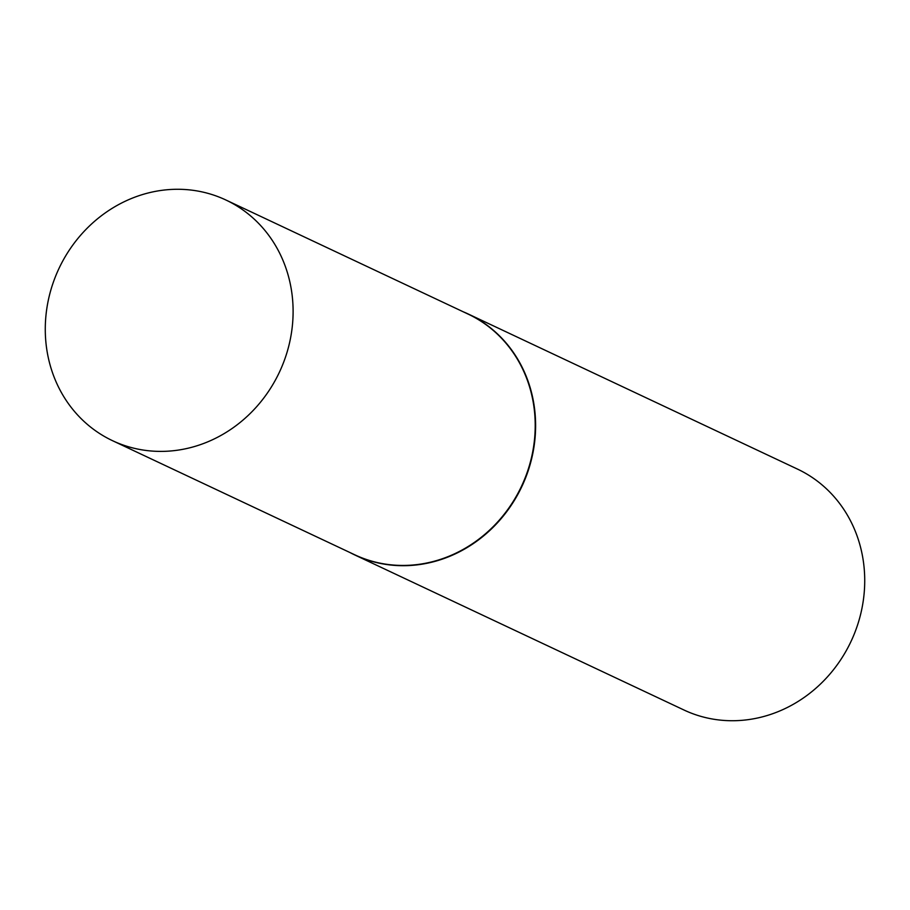 <?xml version="1.0" encoding="UTF-8"?>
<svg xmlns="http://www.w3.org/2000/svg" width="910" height="910" viewBox="0 0 910 910"><rect width="100%" height="100%" fill="white"/><g stroke="black" fill="none" stroke-linecap="round" stroke-linejoin="round"><path stroke-width="1.36" d="M112.51 440.679L354.604 554.725A133.031 121.803 -64.8 0 0 361.042 557.511A133.031 121.803 -64.8 0 0 523.079 482.8A133.031 121.803 -64.8 0 0 467.979 314.03L225.873 199.995A133.031 121.803 -64.8 0 0 219.435 197.208A133.031 121.803 -64.8 0 0 57.41 271.919A133.031 121.803 -64.8 0 0 112.51 440.679A133.031 121.803 -64.8 0 0 118.937 443.466A133.031 121.803 -64.8 0 0 280.974 368.755A133.031 121.803 -64.8 0 0 225.873 199.995M349.952 552.529A133.156 121.929 -64.8 0 0 354.82 554.975A133.156 121.929 -64.8 0 0 361.27 557.762A133.156 121.929 -64.8 0 0 523.466 482.971A133.156 121.929 -64.8 0 0 468.309 314.041A133.156 121.929 -64.8 0 0 463.326 311.834M354.82 554.975L683.945 709.993A133.156 121.929 -64.8 0 0 690.383 712.792A133.156 121.929 -64.8 0 0 852.579 638.001A133.156 121.929 -64.8 0 0 797.433 469.071L468.309 314.041"/></g></svg>

